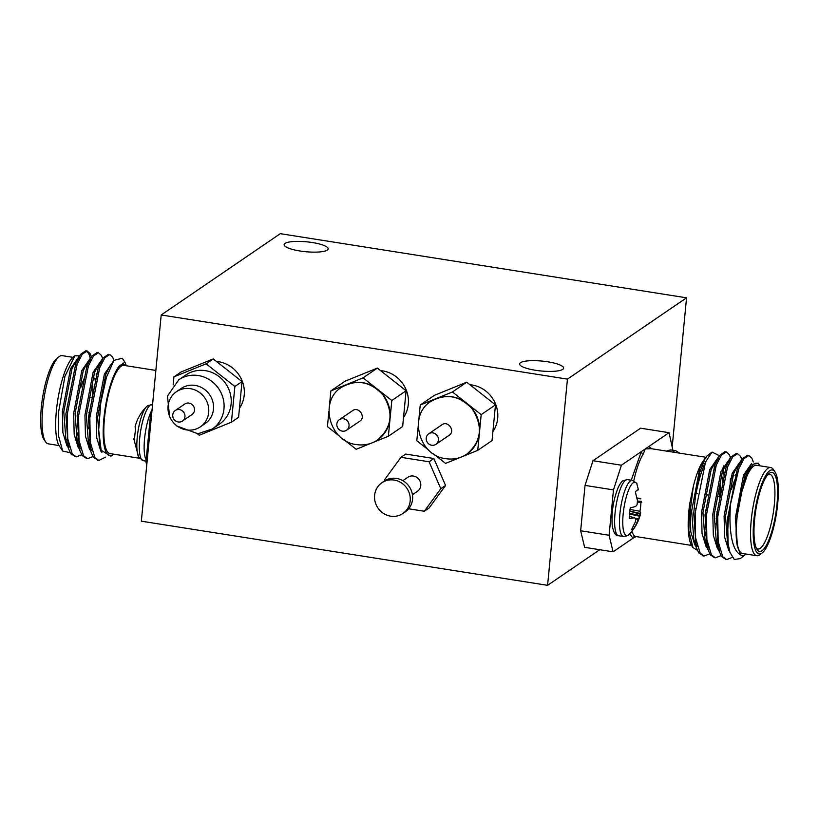 <?xml version="1.0" encoding="UTF-8"?>
<svg xmlns="http://www.w3.org/2000/svg" width="819" height="819" viewBox="0 0 819 819"><rect width="100%" height="100%" fill="white"/><g stroke="black" fill="none" stroke-linecap="round" stroke-linejoin="round"><path stroke-width="1.23" d="M161.2 314.977L280.303 233.671L686.557 297.819L567.444 379.125L161.2 314.977L141.339 521.181L547.594 585.329L567.444 379.125M599.764 549.713L547.594 585.329M672.276 446.12L686.557 297.819M650.798 448.699L645.229 448.955L643.345 453.787A2.129 1.771 32 0 1 641.328 451.617L621.406 465.212L613.472 489.895L609.101 535.268L613.073 551.822L584.633 547.327L580.661 530.773L585.032 485.411L592.976 460.718L640.612 428.204L669.051 432.688L649.139 446.283A2.129 2.047 -66 0 0 650.194 448.495M492.905 431.593A29.76 28 -124.3 0 0 494.645 401.975A29.76 28 -124.3 0 0 469.932 384.746M403.532 417.475A29.76 28 -124.3 0 0 405.272 387.868A29.76 28 -124.3 0 0 380.559 370.628M239.445 408.312A29.76 28 -124.3 0 0 241.175 378.706A29.76 28 -124.3 0 0 216.472 361.466M408.661 508.783L424.334 511.261L429.095 508.005L445.556 485.483L433.865 458.517L405.712 454.074L400.952 457.319L384.5 479.842L384.879 480.722M197.369 433.773L199.242 435.247L231.429 422.194L238.575 417.321L242.014 381.603L213.268 358.937L181.071 371.98L173.925 376.863L173.157 384.91M231.429 422.194L234.869 386.486L242.014 381.603M234.869 386.486L206.112 363.81L213.268 358.937M206.112 363.81L173.925 376.863M356.521 444.584C364.199 445.7 371.181 444.174 377.477 439.987C391.994 427.457 393.888 412.52 383.159 395.198C370.679 381.48 356.797 378.859 341.523 387.315C318.755 400.993 329.351 441.789 356.521 444.584M339.342 419.686L352.549 410.677C358.712 405.999 366.359 417.158 359.746 421.212L346.539 430.221A6.378 5.999 -124.3 0 0 343.54 418.765A6.378 5.999 -124.3 0 0 337.039 426.249A6.378 5.999 -124.3 0 0 346.539 430.221M445.894 458.691C453.572 459.817 460.554 458.282 466.85 454.105C481.367 441.564 483.261 426.638 472.532 409.305C460.053 395.597 446.171 392.966 430.896 401.423C408.128 415.1 418.724 455.907 445.894 458.691M428.726 433.794L441.922 424.785C448.095 420.106 455.733 431.265 449.119 435.319L435.913 444.338A6.378 5.999 -124.3 0 0 432.913 432.882A6.378 5.999 -124.3 0 0 426.412 440.356A6.378 5.999 -124.3 0 0 435.913 444.338M377.6 439.905L377.477 439.987A31.89 29.996 -124.3 0 0 377.6 439.905A31.89 29.996 -124.3 0 0 390.09 418.386A31.89 29.996 -124.3 0 0 377.436 389.189L363.063 377.856L346.959 384.377A31.89 29.996 -124.3 0 0 341.636 387.233A31.89 29.996 -124.3 0 0 341.421 387.377M373.372 442.321L388.37 436.24L391.81 400.522L377.436 389.189A31.89 29.996 -124.3 0 0 346.959 384.377L330.866 390.898L329.392 406.224M328.89 411.486L327.426 426.617L339.383 436.046M344.144 439.793L356.183 449.283L370.905 443.314M466.81 454.135A31.89 29.996 -124.3 0 0 466.973 454.023A31.89 29.996 -124.3 0 0 479.463 432.493A31.89 29.996 -124.3 0 0 466.81 403.306L452.436 391.973L436.343 398.495A31.89 29.996 -124.3 0 0 431.009 401.341A31.89 29.996 -124.3 0 0 430.794 401.494M462.745 456.429L477.743 450.348L481.183 414.639L466.81 403.306A31.89 29.996 -124.3 0 0 436.343 398.495L420.239 405.016L418.765 420.342M418.263 425.604L416.81 440.735L428.757 450.153M433.517 453.91L445.556 463.4L460.288 457.432M285.022 243.427A22.113 4.975 -174.5 0 1 309.51 242.137A22.113 4.975 -174.5 0 1 328.153 248.884A22.113 4.975 -174.5 0 1 327.272 250.102A22.113 4.975 -174.5 0 1 302.784 251.392A22.113 4.975 -174.5 0 1 284.142 244.646A22.113 4.975 -174.5 0 1 285.022 243.427M520.474 362.704A22.113 4.975 -174.5 0 1 544.963 361.404A22.113 4.975 -174.5 0 1 563.615 368.151A22.113 4.975 -174.5 0 1 562.725 369.369A22.113 4.975 -174.5 0 1 538.237 370.669A22.113 4.975 -174.5 0 1 519.594 363.912A22.113 4.975 -174.5 0 1 520.474 362.704M477.743 450.348L492.035 440.591L495.475 404.883L466.728 382.207L434.541 395.26L420.239 405.016M481.183 414.639L495.475 404.883M452.436 391.973L466.728 382.207M388.37 436.24L402.661 426.484L406.101 390.765L377.354 368.1L345.168 381.142L330.866 390.898M391.81 400.522L406.101 390.765M363.063 377.856L377.354 368.1M205.456 370.659A29.76 28 -124.3 0 0 185.893 374.948L178.747 379.821A29.76 28 55.7 0 1 198.311 375.542A29.76 28 55.7 0 1 223.106 398.362A29.76 28 55.7 0 1 212.316 428.992L219.461 424.109A29.76 28 -124.3 0 0 230.252 393.489A29.76 28 -124.3 0 0 205.456 370.659M200.368 426.842L205.139 423.597A21.263 20.004 -124.3 0 0 212.848 401.719A21.263 20.004 -124.3 0 0 195.137 385.411A21.263 20.004 -124.3 0 0 181.163 388.472L176.402 391.728A21.263 20.004 -124.3 0 0 171.867 420.556A21.263 20.004 -124.3 0 0 200.368 426.842A21.263 20.004 -124.3 0 0 208.077 404.975A21.263 20.004 -124.3 0 0 190.366 388.667A21.263 20.004 -124.3 0 0 176.402 391.728M182.453 421.058L191.984 414.557A6.378 5.999 -124.3 0 0 188.984 403.102A6.378 5.999 -124.3 0 0 184.787 404.013L175.256 410.524A6.378 5.999 -124.3 0 0 173.904 419.174A6.378 5.999 -124.3 0 0 184.766 414.496A6.378 5.999 -124.3 0 0 175.256 410.524M424.334 511.261L440.786 488.738L445.556 485.483M440.786 488.738L429.095 461.773L433.865 458.517M429.095 461.773L400.952 457.319M412.438 494.727L417.434 491.318A8.507 7.995 -124.3 0 0 420.526 482.565A8.507 7.995 -124.3 0 0 413.441 476.044A8.507 7.995 -124.3 0 0 407.852 477.262L402.846 480.681M394.134 480.057A18.622 17.516 -124.3 0 0 381.9 482.739A18.622 17.516 -124.3 0 0 377.928 507.985A18.622 17.516 -124.3 0 0 402.887 513.493A18.622 17.516 -124.3 0 0 409.643 494.338A18.622 17.516 -124.3 0 0 394.134 480.057M402.887 513.493L405.272 511.865A18.622 17.516 -124.3 0 0 412.018 492.71A18.622 17.516 -124.3 0 0 396.519 478.429A18.622 17.516 -124.3 0 0 384.275 481.111L381.9 482.739M737.028 473.751L736.127 474.447A33.589 8.528 99 0 0 734.971 475.573M727.702 539.844A37.848 9.603 99 0 0 727.896 540.448M735.769 477.856A37.848 9.603 99 0 0 731.428 489.629M756.377 548.269A37.848 9.603 99 0 0 757.841 549.006A37.848 9.603 99 0 0 773.238 513.124A37.848 9.603 99 0 0 769.655 474.252A37.848 9.603 99 0 0 768.027 474.498M754.586 519.594A39.967 10.145 -81 0 1 769.164 473.433A39.967 10.145 -81 0 1 775.798 513.533A39.967 10.145 -81 0 1 757.135 549.631A39.967 10.145 -81 0 1 754.586 519.594M777.692 503.818A42.516 10.79 -81 0 1 762.182 552.917A42.516 10.79 -81 0 1 755.118 510.268A42.516 10.79 -81 0 1 774.979 471.867A42.516 10.79 -81 0 1 777.692 503.818M762.182 552.917L759.971 554.647A44.646 11.333 -81 0 1 756.787 555.732A44.646 11.333 -81 0 1 751.238 520.167A44.646 11.333 -81 0 1 770.71 467.526A44.646 11.333 -81 0 1 773.402 469.533L774.979 471.867M756.787 555.732L742.567 553.48A44.646 11.333 -81 0 1 737.018 517.915A44.646 11.333 -81 0 1 756.49 465.284L770.71 467.526M759.991 465.837A46.775 11.875 99 0 0 759.643 465.284L758.169 463.104L750.593 464.834L739.188 499.836L736.793 518.079C735.687 530.016 735.912 539.486 737.469 546.488L740.622 554.832A46.775 11.875 99 0 0 745.566 554.453A46.775 11.875 99 0 0 746.058 554.033M759.643 465.284A46.775 11.875 99 0 0 739.188 499.836M740.622 554.832C733.844 551.351 730.282 539.25 729.924 518.54L730.333 504.954L738.861 468.632L744.031 458.63L748.924 455.477L751.873 458.169L753.285 461.988M730.333 504.954A53.153 13.493 -81 0 0 728.552 518.581A53.153 13.493 99 0 0 728.091 543.386L729.934 552.354L734.315 559.51L740.263 558.599L745.566 554.453M705.62 457.473L699.805 472.276L695.372 497.113A53.153 13.493 -81 0 1 705.507 462.039L712.028 452.068L706.848 456.122L703.234 460.913L699.815 468.11L691.656 510.954L693.867 540.018L697.204 546.242M706.193 543.99L707.309 542.587M715.99 524.068L717.598 518.949M724.15 477.262L723.453 465.909M719.256 458.579L717.362 459.275M725.634 451.904L724.938 451.689L719.737 455.282L715.294 461.506L711.107 469.891L702.937 512.735L705.159 541.799L710.042 554.729L714.711 557.637M706.387 544.963L708.486 548.024M717.475 545.771L718.591 544.369M735.401 475.102L735.38 474.262M730.548 460.36L728.644 461.056M736.916 453.685L736.22 453.47L731.019 457.063L726.576 463.288L722.389 471.672L714.219 514.516L716.441 543.591L721.334 556.51L726.003 559.418M717.669 546.744L719.768 549.805M741.83 462.141L739.926 462.837M748.197 455.466L747.501 455.251L742.311 458.845L737.868 465.069L733.67 473.454L725.501 516.298L727.722 545.372L729.934 552.344M750.593 464.834L744.952 475.235L736.793 518.079M695.372 497.113L693.734 513.083L696.17 547.317L698.761 552.948L703.429 555.855M716.686 540.642L717.813 538.073M730.098 484.715L730.507 478.296M729.924 461.558L729.739 460.473M719.737 455.282L714.885 464.844L705.016 514.864L707.462 549.099M741.205 463.339L741.031 462.254M731.019 457.063L726.166 466.625L716.308 516.646L718.744 550.88M742.311 458.845L737.448 468.407L727.589 518.437L728.091 543.386M732.227 557.401L726.699 559.592L722.737 556.736L718.171 541.431L717.71 516.871L727.579 466.85L732.749 456.848L737.632 453.695L740.581 456.388L741.799 459.551M720.822 555.722L715.417 557.8L711.455 554.954L706.879 539.649L706.428 515.09L716.287 465.069L721.467 455.067L726.351 451.914L729.299 454.606L730.517 457.77M732.043 473.812L731.92 478.521M718.099 540.868L717.024 543.13M709.541 553.941L704.135 556.019L700.173 553.173L695.597 537.868L695.147 513.308L705.507 462.039M712.028 452.068L719.062 455.548M720.74 485.053L719.389 496.877M697.245 550.194L692.956 547.563L688.81 530.661L689.752 503.562L693.314 486.425L690.243 510.728L690.765 531.766L694.809 544.881L695.751 545.986M737.469 546.488L735.38 517.854L743.55 475.01L751.463 463.708M729.606 551.33L728.664 550.225L724.62 537.11L724.098 516.072L732.258 473.228L740.11 461.926M718.324 549.549L717.383 548.443L713.329 535.329L712.806 514.291L720.976 471.447L728.818 460.145M718.314 542.506L717.188 544.144M707.043 547.768L706.101 546.662L702.047 533.548L701.525 512.51L709.694 469.666L717.536 458.364M722.378 468.099L722.624 471.068M722.737 477.047L722.419 484.101M717.956 512.141L716.185 518.724M707.022 540.724L705.896 542.362M703.234 460.913C699.498 466.246 696.191 474.744 693.314 486.425M689.752 503.562A46.775 11.875 99 0 0 691.881 545.976L692.956 547.563M705.098 535.923A46.775 11.875 99 0 0 706.285 533.005M715.182 468.058A46.775 11.875 99 0 0 714.731 465.233M706.203 531.306A44.646 11.333 -81 0 1 704.975 534.346M714.137 466.82A44.646 11.333 -81 0 1 714.598 469.758M613.073 551.822L632.985 538.226A2.129 2.047 114 0 1 635.38 536.455L691.543 545.423M650.306 448.546L705.763 457.268M651.525 448.71L649.139 446.283L641.328 451.617L631.244 480.221M629.637 533.722L632.985 538.226L635.964 536.65M672.921 450.255L669.051 432.688M592.976 460.718L621.406 465.212M609.101 535.268L580.661 530.773M613.472 489.895L585.032 485.411M677.231 452.764A26.966 6.849 -81 0 1 679.453 453.112M640.939 502.344A19.943 5.068 -81 0 1 639.967 511.281L640.581 513.605L640.069 515.499L634.868 527.119A19.943 5.068 -81 0 1 631.777 529.228L635.452 521.672L635.882 518.939L634.51 517.751L629.227 518.611A19.943 5.068 -81 0 1 630.261 507.893L635.595 506.511L637.08 504.77L637.479 500.655L635.36 492.055A19.943 5.068 -81 0 1 637.868 489.875A19.943 5.068 -81 0 1 638.451 489.936L637.254 490.079M634.725 517.772L629.299 516.431M638.451 489.936L636.895 484.06A26.966 6.849 -81 0 0 633.241 482.739A26.966 6.849 -81 0 0 623.054 515.315A26.966 6.849 -81 0 0 628.951 534.418C628.695 535.38 626.852 536.066 623.413 536.496A28.399 7.207 -81 0 1 620.259 510.616A28.399 7.207 -81 0 1 630.497 480.886A28.399 7.207 -81 0 1 632.268 480.384C635.974 482.534 637.51 483.763 636.895 484.06M641.646 502.385L637.458 502.119L641.666 502.364M639.967 511.281L630.016 509.449M629.77 511.179L640.438 514.24C638.441 522.051 634.612 528.777 628.951 534.418A26.966 6.849 -81 0 0 628.982 534.387M633.333 526.504L634.868 527.119M89.537 424.907A33.589 8.528 -81 0 1 88.094 428.685M78.593 436.435A33.589 8.528 -81 0 1 76.955 432.555M80.948 387.131A33.589 8.528 -81 0 1 84.633 377.661M94.82 378.05A33.589 8.528 -81 0 1 95.342 381.654M89.752 412.95A37.848 9.603 -81 0 1 88.35 418.908M78.952 439.998L78.45 440.387A37.848 9.603 -81 0 1 77.682 440.898M86.681 366.554A37.848 9.603 -81 0 1 87.561 366.543A37.848 9.603 -81 0 1 88.124 366.697M92.834 386.107A37.848 9.603 -81 0 1 92.26 396.631M72.942 357.34L62.213 355.651A44.646 11.333 99 0 0 59.029 356.736L56.818 358.456A42.516 10.79 99 0 0 41.308 407.565A42.516 10.79 99 0 0 44.021 439.516L45.598 441.84A44.646 11.333 99 0 0 48.29 443.847L59.009 445.546M59.029 356.736A44.646 11.333 99 0 0 42.742 408.292A44.646 11.333 99 0 0 45.598 441.84M79.034 359.766A44.646 11.333 99 0 0 78.051 358.671M67.148 443.611A44.646 11.333 99 0 0 68.253 442.219M70.209 452.712L62.715 451.064L58.599 436.138L58.579 412.059L64.947 376.208L74.928 355.753L79.525 355.845M62.715 451.064L59.357 446.089A46.775 11.875 -81 0 1 56.368 410.943A46.775 11.875 -81 0 1 73.434 356.93L74.764 355.886M79.463 357.719A46.775 11.875 -81 0 1 79.801 358.231M68.53 443.673A46.775 11.875 -81 0 1 67.66 444.85M113.534 454.156A46.775 11.875 -81 0 1 113.042 454.565A46.775 11.875 -81 0 1 103.552 422.543A46.775 11.875 -81 0 1 119.339 366.011L124.038 364.568L126.136 365.745M101.873 452.313L100.798 451.074L96.755 437.97L96.222 416.932L104.392 374.088L112.244 362.786M90.459 450.409L89.517 449.293L85.463 436.189L84.941 415.151L93.11 372.297L100.952 361.005M90.438 443.366L89.312 444.993M79.177 448.617L78.235 447.512L74.181 434.408L73.659 413.37L81.828 370.516L89.67 359.224M79.156 441.584L78.03 443.212M67.885 446.836L66.943 445.731L62.899 432.616L62.377 411.578L70.536 368.734L78.389 357.432M119.339 366.011L124.949 362.193L126.351 365.776M105.477 457.176L98.823 460.442L94.871 457.586L90.295 442.291L89.844 417.731L99.713 367.7L104.883 357.708L109.766 354.545L112.715 357.248L113.933 360.411M92.956 456.582L87.541 458.66L83.589 455.804L79.013 440.509L78.563 415.95L88.421 365.919L93.591 355.927L98.475 352.764L101.433 355.466L102.651 358.63M90.233 441.717L89.158 443.99M81.675 454.801L76.259 456.879L72.307 454.023L67.731 438.728L67.281 414.168L77.14 364.138L82.309 354.146L87.193 350.982L90.151 353.685L91.359 356.849M124.949 362.193L122.4 358.435A53.153 13.493 99 0 0 122.266 358.231L113.974 360.35L106.47 377.201L100.768 402.876L98.679 429.883L101.136 450.266L110.944 456.203L113.042 454.565M90.766 360.626L90.592 359.551M90.346 358.272L88.739 353.46L85.79 350.767L80.579 354.351L75.727 363.923L65.868 413.943L68.305 448.177L70.895 453.798L75.563 456.705M88.821 441.492L89.936 438.933M102.047 362.407L101.873 361.333M97.758 352.754L97.072 352.549L91.871 356.132L87.009 365.704L77.15 415.724L79.597 449.959L82.176 455.579L86.845 458.486M109.05 354.535L108.354 354.33L103.153 357.913L98.3 367.485L88.432 417.506L90.878 451.74L93.458 457.36L98.137 460.268M80.108 357.647L78.204 358.353M80.579 354.351L76.147 360.585L71.949 368.959L63.78 411.803L66.001 440.878L68.305 448.177M67.24 444.041L69.339 447.102M78.327 444.85L79.443 443.437M96.273 378.122L96.222 373.341M91.39 359.428L89.496 360.135M91.871 356.132L87.428 362.367L83.231 370.741L75.072 413.585L77.283 442.659L79.597 449.959M78.522 445.823L80.62 448.884M89.609 446.631L90.725 445.219M102.672 361.21L100.778 361.916M103.153 357.913L98.71 364.148L94.523 372.522L86.353 415.366L88.575 444.441L90.878 451.74M89.803 447.604L91.902 450.665M113.974 360.35L110.002 365.929L105.805 374.303L97.635 417.147L99.857 446.222L101.136 450.266M155.856 370.434L123.966 365.397A44.646 11.333 99 0 0 104.494 418.038A44.646 11.333 99 0 0 110.033 453.603L139.404 458.241M146.724 465.253L145.977 462.131L150.348 416.769L151.843 412.111M150.348 416.769L151.382 416.932M145.977 462.131L147.01 462.295M152.559 404.627L147.799 405.62L146.581 406.633C140.919 412.264 137.09 419 135.084 426.812L135.565 429.78A19.943 5.068 99 0 0 134.531 440.489L133.866 438.697L134.582 438.728L133.886 438.687M146.591 406.623A26.966 6.849 99 0 0 146.57 406.644A26.966 6.849 99 0 0 138.042 431.101A26.966 6.849 99 0 0 138.626 456.992L133.845 439.015L134.582 438.738M138.626 456.992L143.243 460.677L146.079 461.117M643.345 453.787A44.646 11.333 99 0 0 633.773 480.845M631.859 531.234A44.646 11.333 99 0 0 635.38 536.455M672.972 452.098A28.399 7.207 -81 0 1 673.976 451.218A28.399 7.207 -81 0 1 675.747 450.706M668.14 451.33A28.399 7.207 -81 0 1 669.133 450.45A28.399 7.207 -81 0 1 670.915 449.938L675.757 450.706L679.596 453.142M634.582 517.741L629.299 516.4L634.653 517.741M640.724 498.443L637.008 497.993M640.806 498.873L637.09 498.433M641.267 501.33L637.499 501.044M641.379 501.822L637.489 501.535M640.581 513.605L629.801 510.974M640.069 515.499L629.535 513.288M639.823 516.246L629.463 514.066M638.861 519.011L635.841 518.55M638.697 519.461L635.872 519.021M618.58 535.728A28.399 7.207 -81 0 1 615.417 509.848A28.399 7.207 -81 0 1 625.665 480.129A28.399 7.207 -81 0 1 627.436 479.617L623.126 480.681C621.805 481.296 620.167 483.538 618.222 487.428C613.37 499.58 611.363 512.203 612.192 525.286C613.513 532.698 615.642 536.179 618.58 535.728L623.413 536.496M152.099 404.555A28.399 7.207 99 0 0 150.327 405.067A28.399 7.207 99 0 0 139.721 438.052A28.399 7.207 99 0 0 143.253 460.677M152.068 409.725A28.399 7.207 99 0 0 144.564 438.81A28.399 7.207 99 0 0 146.191 459.879M212.316 428.992L197.901 433.753L176.791 425.982L175.061 424.293M169.553 416.226L167.496 396.058L178.747 379.821M693.867 540.018L696.17 547.317M748.924 455.477L747.512 455.251M737.632 453.695L736.22 453.47M726.351 451.914L724.938 451.689M726.699 559.582L725.286 559.367M715.407 557.8L714.004 557.585M704.125 556.019L702.712 555.804M666.502 451.074L670.915 449.938M632.278 480.384L627.436 479.617M694.092 508.374L695.505 508.599M705.374 510.155L706.787 510.38M716.656 511.936L718.068 512.162M696.099 493.202L697.368 493.396M704.913 494.584L708.65 495.178M718.529 496.734L719.942 496.959M87.561 366.543L86.742 366.41M76.863 364.854L75.45 364.629M67.905 440.059L66.503 439.834M74.846 456.654L76.259 456.879M86.128 458.435L87.541 458.66M97.42 460.217L98.833 460.442M85.79 350.767L87.193 350.982M97.072 352.549L98.485 352.764M108.354 354.33L109.766 354.545M92.076 397.819L90.663 397.594M90.203 413.022L88.79 412.796"/></g></svg>
